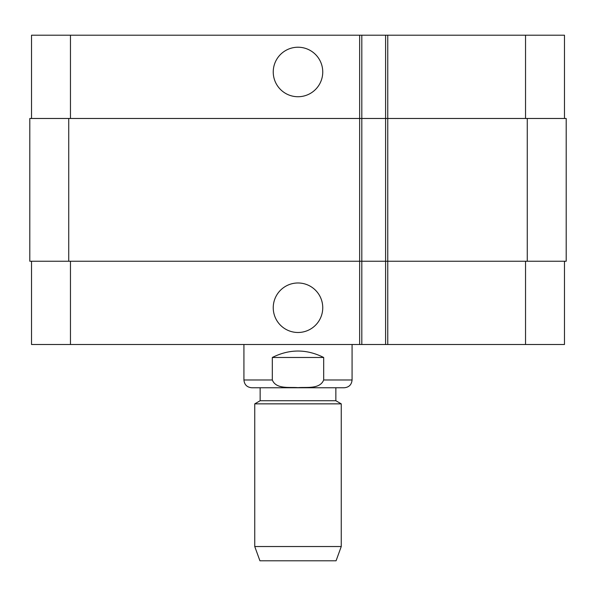 <?xml version="1.0" encoding="UTF-8"?>
<svg xmlns="http://www.w3.org/2000/svg" width="596" height="596" viewBox="0 0 596 596"><rect width="100%" height="100%" fill="white"/><g stroke="black" fill="none" stroke-linecap="round" stroke-linejoin="round"><path stroke-width="0.89" d="M273.244 71.974A24.756 24.756 0 0 1 310.374 50.541A24.756 24.756 0 0 1 310.374 93.416A24.756 24.756 0 0 1 273.244 71.974M273.244 307.73A24.756 24.756 0 0 1 310.374 286.296A24.756 24.756 0 0 1 310.374 329.171A24.756 24.756 0 0 1 273.244 307.73M323.68 357.481L323.68 379.972C319.896 389.434 306.418 386.916 298 387.653C289.582 386.916 276.104 389.434 272.32 379.972L272.32 357.481L323.68 357.481C306.56 348.891 289.44 348.891 272.32 357.481M335.853 387.758L335.853 400.736L260.147 400.736L260.147 387.758L344.287 387.758L251.713 387.758C246.982 387.296 244.39 384.703 243.928 379.972L272.32 379.972M341.255 403.857L254.745 403.857L254.745 546.532L341.255 546.532L341.255 403.857L335.853 400.736M341.255 546.532L336.07 560.791L259.93 560.791L254.745 546.532M564.472 118.477L564.472 35.209L31.528 35.209L31.528 118.477M564.472 261.234L564.472 344.503L31.528 344.503L31.528 261.234M361.809 344.503L361.809 118.477L29.8 118.477L29.8 261.234L385.597 261.234L385.597 344.503L385.597 261.234L566.2 261.234L566.2 118.477L385.597 118.477L385.597 35.209L385.597 118.477L361.809 118.477L361.809 35.209M385.597 118.477L385.597 261.234M566.2 118.477L566.2 261.234M352.072 344.503L352.072 379.972L323.68 379.972M525.538 261.234L525.538 344.503M387.758 35.209L387.758 344.503M359.641 35.209L359.641 344.503M70.462 261.234L70.462 344.503M525.538 118.477L525.538 35.209M70.462 118.477L70.462 35.209M527.266 118.477L527.266 261.234M68.734 118.477L68.734 261.234M352.072 379.972C351.61 384.703 349.018 387.296 344.287 387.758M243.928 344.503L243.928 379.972M260.147 400.736L254.745 403.857"/></g></svg>

